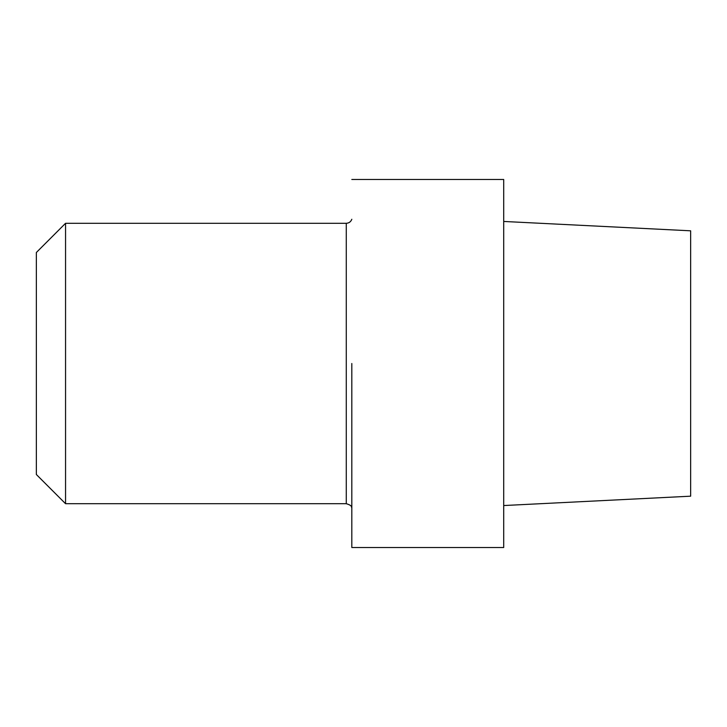 <?xml version="1.0" encoding="UTF-8"?>
<svg xmlns="http://www.w3.org/2000/svg" width="727" height="727" viewBox="0 0 727 727"><rect width="100%" height="100%" fill="white"/><g stroke="black" fill="none" stroke-linecap="round" stroke-linejoin="round"><path stroke-width="1.09" d="M351.813 363.5L351.813 547.522L503.711 547.522L503.711 363.5L503.711 547.522L351.813 547.522L351.813 363.5M503.711 179.478L503.711 363.5L503.711 179.478L351.813 179.478L503.711 179.478M690.65 496.187L690.65 230.813L503.711 221.453L690.65 230.813L690.65 496.187L503.711 505.547L690.65 496.187M65.557 503.711L65.557 223.289L65.557 503.711L346.27 503.711L346.27 223.289C348.978 223.144 350.832 221.808 351.813 219.272C350.832 221.808 348.978 223.144 346.27 223.289L65.557 223.289L36.35 252.505L36.35 474.495L65.557 503.711L346.27 503.711L346.27 223.289L65.557 223.289L36.35 252.505L36.35 474.495L65.557 503.711M351.813 507.728C350.987 507.146 352.886 505.628 346.27 503.711C352.886 505.628 350.987 507.146 351.813 507.728"/></g></svg>
